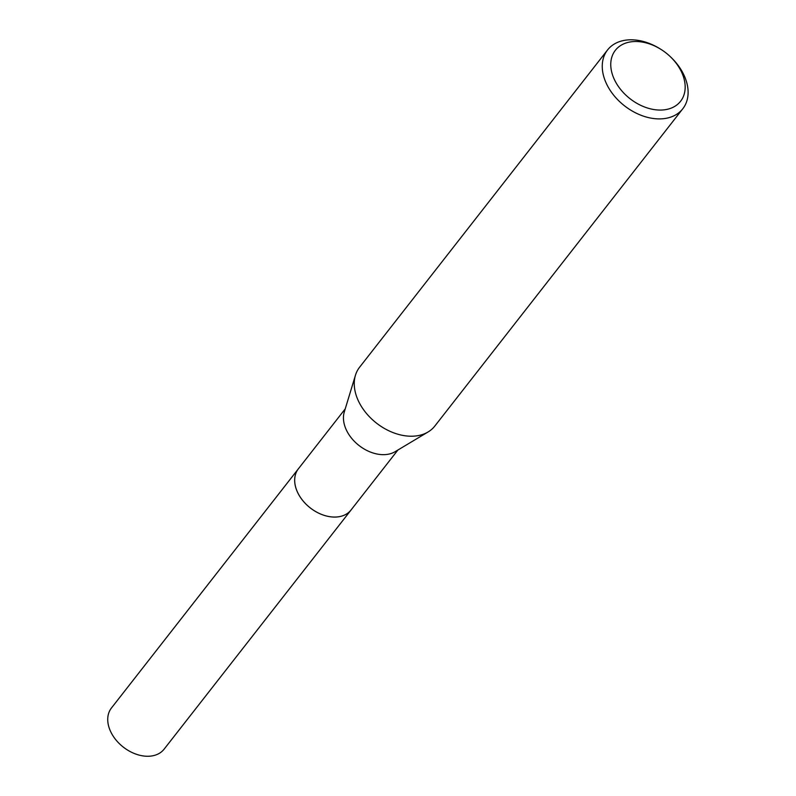 <?xml version="1.0" encoding="UTF-8"?>
<svg xmlns="http://www.w3.org/2000/svg" width="796" height="796" viewBox="0 0 796 796"><rect width="100%" height="100%" fill="white"/><g stroke="black" fill="none" stroke-linecap="round" stroke-linejoin="round"><path stroke-width="1.19" d="M397.9 450.029L351.076 509.947A33.422 23.512 -142 0 1 323.266 515.042A33.422 23.512 -142 0 1 297.117 491.291A33.422 23.512 -142 0 1 298.4 468.784A33.442 23.522 -142 0 1 298.848 468.217M351.384 509.549A33.432 23.512 -142 0 1 323.594 515.161A33.432 23.512 -142 0 1 297.107 491.301A33.432 23.512 -142 0 1 298.709 468.386M670.401 56.755L671.068 57.392A47.75 33.581 -142 0 1 684.64 76.595A47.75 33.581 -142 0 1 682.799 108.754L434.805 426.079A47.75 33.581 -142 0 1 428.069 431.979L395.115 451.69A33.422 23.512 -142 0 1 345.872 428.905A33.422 23.512 -142 0 1 344.29 411.97L355.454 375.234A47.75 33.581 -142 0 1 359.563 367.274L607.557 49.949A47.75 33.581 -142 0 1 660.232 48.934L661.008 49.422A41.382 29.104 -142 0 1 670.401 56.755A41.382 29.104 -142 0 1 682.162 73.401A41.382 29.104 -142 0 1 662.63 109.987A41.382 29.104 -142 0 1 613.766 78.167A41.382 29.104 -142 0 1 621.049 45.273A41.382 29.104 -142 0 1 661.008 49.422M428.069 431.979A47.75 33.581 -142 0 1 357.722 399.423A47.75 33.581 -142 0 1 355.454 375.234M682.799 108.754A47.75 33.581 -142 0 1 643.088 116.027A47.75 33.581 -142 0 1 605.726 82.097A47.75 33.581 -142 0 1 607.557 49.949M351.514 509.38A33.442 23.522 -142 0 1 351.076 509.967L164.115 749.155A33.422 23.512 -142 0 1 149.628 756.2A33.422 23.512 -142 0 1 115.519 739.394A33.422 23.512 -142 0 1 111.45 707.992L345.235 408.865M351.076 509.967A33.442 23.522 -142 0 1 336.579 517.012A33.442 23.522 -142 0 1 302.46 500.196A33.442 23.522 -142 0 1 298.381 468.784"/></g></svg>
